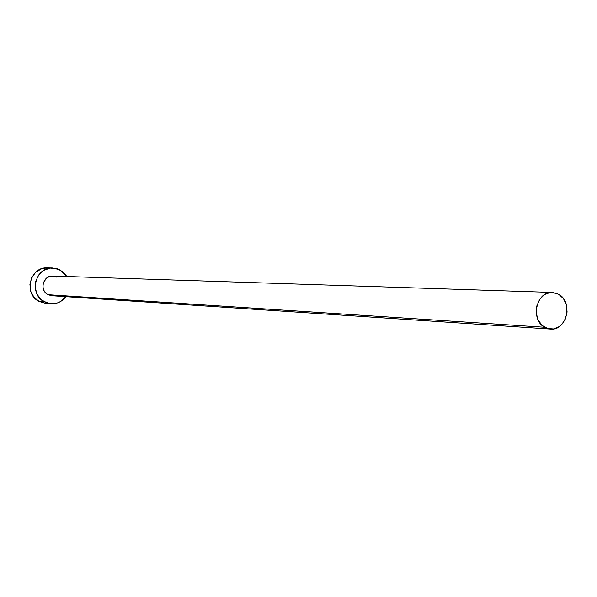 <?xml version="1.0" encoding="UTF-8"?>
<svg xmlns="http://www.w3.org/2000/svg" width="597" height="597" viewBox="0 0 597 597"><rect width="100%" height="100%" fill="white"/><g stroke="black" fill="none" stroke-linecap="round" stroke-linejoin="round"><path stroke-width="0.9" d="M55.275 295.231L51.626 295.716L48.081 294.702L51.678 295.724L550.531 329.096L544.613 327.26L48.081 294.702L46.514 293.679L44.111 290.769L42.962 287.112L43.245 283.269L46.2 278.433L49.409 276.538L52.693 276.045M552.3 292.44L52.663 276.045C42.962 275.224 39.171 290.612 48.081 294.702L544.613 327.26C529.987 319.753 536.419 290.963 552.352 292.44L558.814 294.366C573.523 302.104 566.65 331.074 550.531 329.096M52.663 267.978L47.238 267.874C29.843 266.635 23.238 294.209 39.223 301.507L45.469 303.306L50.879 303.746L44.581 301.925L39.223 301.507L44.581 301.925C28.462 294.56 35.126 266.725 52.663 267.978L60.088 269.904L66.924 276.515L62.909 271.784L56.961 268.635L50.297 268.105L43.917 270.284L38.812 274.859L35.768 281.12L35.253 288.12L37.35 294.776L41.73 300.06L47.723 303.179L51.036 303.754L57.67 302.866L60.737 301.425L65.916 296.672C62.051 301.679 57.036 304.037 50.879 303.746M53.066 276.068L56.603 277.09M47.305 267.881L41.626 268.754L35.82 272.165L31.701 277.635L29.902 284.336L30.701 291.232L33.977 297.261L39.223 301.507L45.484 303.306M558.814 294.366L553.016 292.478L547.009 293.381L544.21 294.851L539.569 299.56L536.785 306L536.278 313.171L538.128 319.97L542.054 325.365L547.449 328.514L553.471 328.962L559.21 326.649L561.695 324.552L565.441 318.88L567.098 312L566.419 304.925L563.516 298.739L558.814 294.366"/></g></svg>
